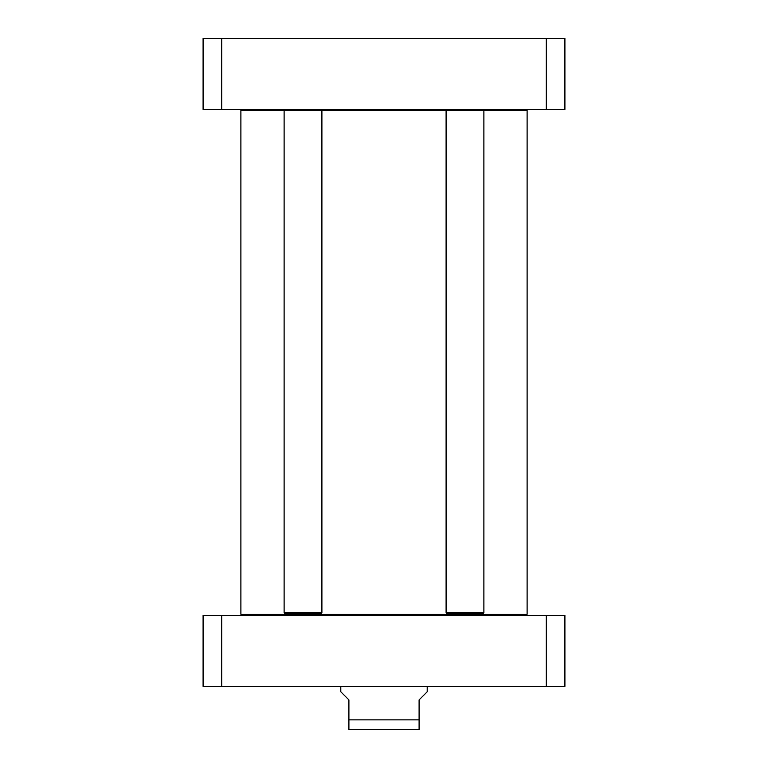 <?xml version="1.0" encoding="UTF-8"?>
<svg xmlns="http://www.w3.org/2000/svg" width="768" height="768" viewBox="0 0 768 768"><rect width="100%" height="100%" fill="white"/><g stroke="black" fill="none" stroke-linecap="round" stroke-linejoin="round"><path stroke-width="1.15" d="M526.022 615.389L527.098 614.314L240.902 614.314L240.902 110.486L290.755 110.486M315.245 110.486L527.098 110.486L527.098 614.314M526.022 109.411L527.098 110.486M340.8 686.4L340.8 691.795L348.902 699.898L348.902 729.466L348.902 719.875L419.098 719.875L419.098 729.466L419.098 699.898L427.2 691.795L427.2 686.4M410.938 729.6L348.902 729.466M350.525 729.6L419.098 729.466M546.25 686.4L564.902 686.4L564.902 615.389L203.098 615.389L203.098 686.4L546.25 686.4L546.25 615.389M221.75 615.389L221.75 686.4M284.102 612.691L285.178 613.766L320.822 613.766L321.898 612.691L321.898 110.486L284.102 110.486L284.102 612.691L321.898 612.691M285.178 109.411L284.102 110.486M483.898 612.691L446.102 612.691L447.178 613.766L482.822 613.766L483.898 612.691L483.898 110.486L482.822 109.411M446.102 612.691L446.102 110.486L447.178 109.411M221.75 38.4L203.098 38.4L203.098 109.411L564.902 109.411L564.902 38.4L221.75 38.4L221.75 109.411M546.25 109.411L546.25 38.4M241.978 615.389L240.902 614.314M241.978 109.411L240.902 110.486M320.822 109.411L321.898 110.486"/></g></svg>
